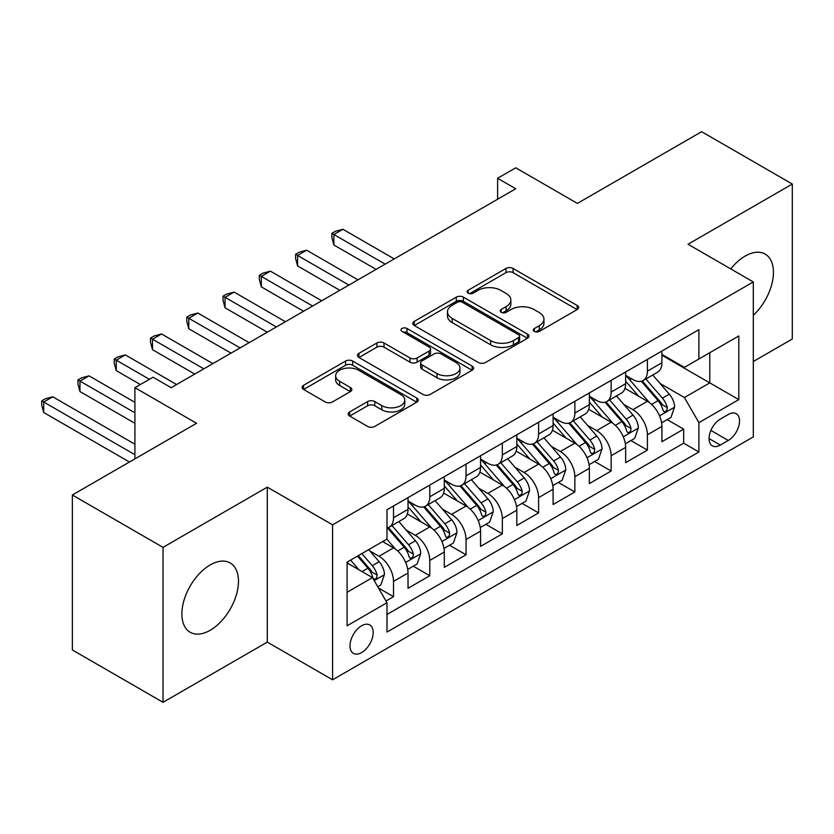 <?xml version="1.0" encoding="UTF-8"?>
<svg xmlns="http://www.w3.org/2000/svg" width="834" height="834" viewBox="0 0 834 834"><rect width="100%" height="100%" fill="white"/><g stroke="black" fill="none" stroke-linecap="round" stroke-linejoin="round"><path stroke-width="1.25" d="M534.344 331.411A3.524 2.033 0 0 0 539.327 331.411L577.149 309.581A5.035 2.909 0 0 0 578.629 307.517A5.035 2.909 0 0 0 577.149 305.463L513.077 268.465A5.035 2.909 0 0 0 505.957 268.465L468.124 290.305A3.524 2.033 0 0 0 467.092 291.744A3.524 2.033 0 0 0 468.124 293.182A3.524 2.033 0 0 0 473.107 293.182L478.007 290.357A16.107 9.299 0 0 1 500.786 290.357L506.134 293.443A16.107 9.299 0 0 1 510.846 300.021A16.107 9.299 0 0 1 506.134 306.599L501.234 309.424A3.524 2.033 0 0 0 500.202 310.863A3.524 2.033 0 0 0 501.234 312.302A3.524 2.033 0 0 0 506.217 312.302L511.117 309.477A16.107 9.299 0 0 1 533.896 309.477L539.244 312.552A16.107 9.299 0 0 1 543.956 319.13A16.107 9.299 0 0 1 539.244 325.708L534.344 328.533A3.524 2.033 0 0 0 533.312 329.972A3.524 2.033 0 0 0 534.344 331.411L534.344 328.533M210.168 630.275A40.011 23.102 120 0 0 236.314 595.017A40.011 23.102 120 0 0 230.174 562.96A40.011 23.102 120 0 0 210.168 564.941A40.011 23.102 120 0 0 184.033 600.199A40.011 23.102 120 0 0 190.173 632.255A40.011 23.102 120 0 0 210.168 630.275M753.311 315.304A40.011 23.102 120 0 0 765.153 254.089A40.011 23.102 120 0 0 745.148 256.08A40.011 23.102 120 0 0 730.761 268.923M361.602 652.574A16.409 9.476 120 0 0 372.318 638.114A16.409 9.476 120 0 0 369.806 624.958A16.409 9.476 120 0 0 361.602 625.771A16.409 9.476 120 0 0 350.874 640.241A16.409 9.476 120 0 0 353.387 653.387A16.409 9.476 120 0 0 361.602 652.574M349.665 411.933A5.035 2.909 0 0 0 348.185 413.987A5.035 2.909 0 0 0 349.665 416.051L367.638 426.424A5.035 2.909 0 0 0 374.758 426.424L416.771 402.176A5.035 2.909 0 0 0 418.241 400.122A5.035 2.909 0 0 0 416.771 398.058L352.688 361.059A5.035 2.909 0 0 0 345.568 361.059L303.555 385.318A5.035 2.909 0 0 0 302.085 387.372A5.035 2.909 0 0 0 303.555 389.426L325.281 401.967A5.035 2.909 0 0 0 332.401 401.967L350.374 391.584A5.035 2.909 0 0 0 351.854 389.53A5.035 2.909 0 0 0 350.374 387.476L339.605 381.263A13.469 7.777 0 0 1 335.664 375.759A13.469 7.777 0 0 1 343.973 368.576A13.469 7.777 0 0 1 358.651 370.265L400.841 394.618A13.469 7.777 0 0 1 404.782 400.122A13.469 7.777 0 0 1 396.473 407.305A13.469 7.777 0 0 1 381.795 405.616L374.758 401.561A5.035 2.909 0 0 0 367.638 401.561L349.665 411.933L349.665 416.051M753.311 361.508L792.3 339L792.3 184.043L701.623 131.689L577.399 203.413L515.746 167.811L497.606 178.278L515.746 188.755L171.178 387.685L153.049 377.208L134.91 387.685L134.91 458.877M163.026 547.354L163.026 702.311L267.297 642.107L267.297 487.15L163.026 547.354L72.35 495L196.574 423.276L134.91 387.685M267.297 487.15L332.578 524.836L753.311 281.934L753.311 436.891L332.578 679.804L332.578 524.836M792.3 184.043L688.029 244.247L753.311 281.934M478.362 362.498A5.035 2.909 0 0 0 485.482 362.498L527.495 338.25A5.035 2.909 0 0 0 528.964 336.196A5.035 2.909 0 0 0 527.495 334.142L463.412 297.144A5.035 2.909 0 0 0 456.292 297.144L414.279 321.392A5.035 2.909 0 0 0 412.809 323.446A5.035 2.909 0 0 0 414.279 325.51L478.362 362.498M403.406 332.172A3.524 2.033 0 0 1 406.982 332.672L406.982 328.481L472.127 366.095A5.035 2.909 0 0 1 473.608 368.159A5.035 2.909 0 0 1 472.127 370.213L430.125 394.461A5.035 2.909 0 0 1 423.005 394.461L358.922 357.463L358.922 353.355A5.035 2.909 0 0 0 357.442 355.409A5.035 2.909 0 0 0 358.922 357.463M358.922 353.355L376.895 342.972A5.035 2.909 0 0 1 384.015 342.972L410.005 357.984A5.035 2.909 0 0 0 417.125 357.984L429.051 351.093A5.035 2.909 0 0 0 430.532 349.039A5.035 2.909 0 0 0 429.051 346.986L401.998 331.359A3.524 2.033 0 0 1 400.966 329.92A3.524 2.033 0 0 1 403.135 328.043A3.524 2.033 0 0 1 406.982 328.481M163.026 702.311L72.35 649.957L72.35 495M385.986 601.012L393.512 596.664L378.459 587.98M369.9 550.993L379.011 556.247A20.516 11.843 60 0 1 393.512 581.381L408.024 573L408.024 588.293L429.781 575.731L413.278 566.203M406.168 530.059L415.28 535.313A20.516 11.843 60 0 1 429.781 560.438L444.293 552.066L444.293 567.349L466.05 554.787L449.547 545.259M442.437 509.115L451.548 514.37A20.516 11.843 60 0 1 466.05 539.504L480.561 531.122L480.561 546.406L502.329 533.843L485.826 524.315M478.706 488.171L487.817 493.436A20.516 11.843 60 0 1 502.329 518.56L516.83 510.179L516.83 525.472L538.597 512.91L522.094 503.382M514.985 467.238L524.086 472.492A20.516 11.843 60 0 1 538.597 497.617L553.098 489.245L553.098 504.528L574.866 491.966L558.363 482.438M551.253 446.294L560.354 451.548A20.516 11.843 60 0 1 574.866 476.683L589.367 468.301L589.367 483.595L611.134 471.022L594.632 461.494M587.522 425.35L596.623 430.615A20.516 11.843 60 0 1 611.134 455.739L625.646 447.368L625.646 462.651L647.403 450.089L647.403 434.795A20.516 11.843 -120 0 0 632.891 409.671L623.79 404.417M630.9 440.56L647.403 450.089M408.024 573A20.516 11.843 -120 0 0 393.512 547.875L382.629 541.589M444.293 552.066A20.516 11.843 -120 0 0 429.781 526.932L407.357 513.984M480.561 531.122A20.516 11.843 -120 0 0 466.05 505.998L443.625 493.05M516.83 510.179A20.516 11.843 -120 0 0 502.329 485.054L479.894 472.107M553.098 489.245A20.516 11.843 -120 0 0 538.597 464.111L516.163 451.163M589.367 468.301A20.516 11.843 -120 0 0 574.866 443.177L552.431 430.229M625.646 447.368A20.516 11.843 -120 0 0 611.134 422.233L588.7 409.286M728.28 414.488L720.305 419.095A15.898 9.184 120 0 0 709.922 433.107A15.898 9.184 120 0 0 712.351 445.846A15.898 9.184 120 0 0 720.305 445.064L728.28 440.456A15.898 9.184 120 0 0 738.674 426.445A15.898 9.184 120 0 0 736.234 413.695A15.898 9.184 120 0 0 728.28 414.488M347.09 592.265L372.475 577.608L386.986 602.742L386.986 632.057L698.902 451.976L698.902 422.65L684.401 397.526L660.059 383.473M386.986 602.742L347.09 625.771L347.09 562.116L386.986 539.077L386.986 509.762L698.902 329.68L698.902 358.995L738.799 335.966L738.799 399.622L698.902 422.65M408.024 500.973L415.28 505.154A20.516 11.843 60 0 0 425.538 506.175L440.039 497.794A20.516 11.843 -120 0 0 444.293 488.401L444.293 476.683M444.293 480.03L451.548 484.22A20.516 11.843 60 0 0 461.807 485.232L476.318 476.86A20.516 11.843 -120 0 0 480.561 467.467L480.561 455.739M480.561 459.086L487.817 463.277A20.516 11.843 60 0 0 498.075 464.298L512.587 455.917A20.516 11.843 -120 0 0 516.83 446.524L516.83 434.795M516.83 438.152L524.086 442.333A20.516 11.843 60 0 0 534.344 443.354L548.855 434.973A20.516 11.843 -120 0 0 553.098 425.58L553.098 413.862M553.098 417.208L560.354 421.399A20.516 11.843 60 0 0 570.612 422.411L585.124 414.039A20.516 11.843 -120 0 0 589.367 404.646L589.367 392.918M589.367 396.265L596.623 400.456A20.516 11.843 60 0 0 606.881 401.477L621.393 393.095A20.516 11.843 -120 0 0 625.646 383.703L625.646 371.974M386.986 614.47L683.671 443.177L683.671 429.145L661.915 441.707L661.915 426.424A20.516 11.843 -120 0 0 647.403 401.3L624.968 388.342M625.646 375.331L632.891 379.522A20.516 11.843 -120 0 0 643.15 380.533A20.516 11.843 -120 0 0 647.403 371.14L647.403 359.412M643.15 380.533L657.661 372.162A20.516 11.843 -120 0 0 661.915 362.769L661.915 351.041M393.512 505.998L393.512 517.726A20.516 11.843 60 0 1 389.269 527.109A20.516 11.843 60 0 1 386.986 527.943M389.269 527.109L403.771 518.738A20.516 11.843 -120 0 0 408.024 509.345L408.024 497.617M429.781 485.054L429.781 496.783A20.516 11.843 60 0 1 425.538 506.175M466.05 464.111L466.05 475.839A20.516 11.843 60 0 1 461.807 485.232M502.329 443.177L502.329 454.905A20.516 11.843 60 0 1 498.075 464.298M538.597 422.233L538.597 433.961A20.516 11.843 60 0 1 534.344 443.354M574.866 401.29L574.866 413.018A20.516 11.843 60 0 1 570.612 422.411M611.134 380.356L611.134 392.084A20.516 11.843 60 0 1 606.881 401.477M611.134 455.739L611.134 471.022M574.866 476.683L574.866 491.966M538.597 497.617L538.597 512.91M502.329 518.56L502.329 533.843M466.05 539.504L466.05 554.787M429.781 560.438L429.781 575.731M393.512 581.381L393.512 596.664M372.475 577.608L347.09 562.95M684.401 397.526L709.786 382.869L709.786 352.709L738.799 335.966M661.915 355.232L738.799 399.622M661.915 354.387L684.401 367.377L698.902 358.995M267.297 642.107L332.578 679.804M497.606 178.278L497.606 199.222M667.169 419.617L683.671 429.145M683.671 443.177L698.902 451.976M535.751 331.911L539.244 329.899A16.107 9.299 0 0 0 543.956 323.321L543.956 319.13M510.846 300.021L510.846 304.202A16.107 9.299 0 0 1 506.134 310.78L502.641 312.792M577.086 309.612L513.077 272.655A5.035 2.909 0 0 0 505.957 272.655L469.532 293.683M527.422 338.291L463.412 301.324A5.035 2.909 0 0 0 456.292 301.324L414.342 325.541M518.592 337.634A3.524 2.033 0 0 0 519.624 336.196A3.524 2.033 0 0 0 518.592 334.757L462.338 302.283A3.524 2.033 0 0 0 457.355 302.283L452.195 305.265A16.107 9.299 0 0 0 447.472 311.833A16.107 9.299 0 0 0 452.195 318.411L490.642 340.616A16.107 9.299 0 0 0 513.431 340.616L518.592 337.634L518.592 341.825A3.524 2.033 0 0 0 519.624 340.387L519.624 336.196M447.472 311.833L447.472 316.023A16.107 9.299 0 0 0 452.195 322.602L452.195 318.411M518.592 341.825L513.431 344.796A16.107 9.299 0 0 1 490.642 344.796L452.195 322.602M358.985 357.505L376.895 347.163L376.895 342.972M430.532 349.039L430.532 353.23A5.035 2.909 0 0 1 429.051 355.284L417.125 362.164A5.035 2.909 0 0 1 410.005 362.164L384.015 347.163A5.035 2.909 0 0 0 376.895 347.163M406.982 332.672L472.065 370.254M436.974 373.549A13.469 7.777 0 0 0 451.653 375.237A13.469 7.777 0 0 0 459.961 368.055A13.469 7.777 0 0 0 456.021 362.55L441.155 353.97A5.035 2.909 0 0 0 434.034 353.97L422.108 360.861A5.035 2.909 0 0 0 420.638 362.915A5.035 2.909 0 0 0 422.108 364.969L436.974 373.549L436.974 377.739A13.469 7.777 0 0 0 451.653 379.428A13.469 7.777 0 0 0 459.961 372.245L459.961 368.055M420.638 362.915L420.638 367.106A5.035 2.909 0 0 0 422.108 369.16L422.108 364.969M436.974 377.739L422.108 369.16M404.782 400.122L404.782 404.302A13.469 7.777 0 0 1 396.473 411.485A13.469 7.777 0 0 1 381.795 409.807L374.758 405.741A5.035 2.909 0 0 0 367.638 405.741L349.727 416.083M335.664 375.759L335.664 379.95A13.469 7.777 0 0 0 339.605 385.444L339.605 381.263M350.311 391.626L339.605 385.444M416.708 402.207L352.688 365.25A5.035 2.909 0 0 0 345.568 365.25L303.628 389.468M661.602 422.828L670.974 417.417L674.602 406.95A13.594 7.85 -120 0 0 669.306 394.19L652.741 374.998M649.415 402.624L629.764 379.866A39.24 22.654 -120 0 0 625.646 375.55M638.635 396.233L627.648 383.504A32.568 18.807 -120 0 0 625.646 381.326M394.242 258.905L342.92 229.277L333.85 234.51L333.85 244.977L376.103 269.372M641.304 381.274L658.068 400.674A13.594 7.85 60 0 1 662.915 410.036L663.906 411.652L665.74 411.391L666.971 409.901L667.263 407.524A13.594 7.85 -120 0 0 662.415 398.162L645.85 378.98M642.295 380.95L660.299 401.811A6.922 3.993 60 0 1 662.05 404.511L667.263 407.524M333.85 244.977L331.859 237.544L331.859 233.353L385.172 264.138M331.859 233.353L335.487 231.258L342.92 229.277M625.333 443.771L634.705 438.361L638.333 427.884A13.594 7.85 -120 0 0 633.037 415.123L616.472 395.942M613.146 423.557L593.495 400.81A39.24 22.654 -120 0 0 589.367 396.494M602.367 417.177L591.379 404.448A32.568 18.807 -120 0 0 589.367 402.259M357.974 279.838L306.651 250.21L297.582 255.444L297.582 265.921L339.834 290.315M605.036 402.207L621.799 421.618A13.594 7.85 60 0 1 626.647 430.98L627.637 432.596L629.472 432.335L630.702 430.844L630.994 428.467A13.594 7.85 -120 0 0 626.146 419.106L609.581 399.913M606.026 401.894L624.03 422.744A6.922 3.993 60 0 1 625.781 425.455L630.994 428.467M297.582 265.921L295.59 258.488L295.59 254.297L348.904 285.082M295.59 254.297L299.218 252.202L306.651 250.21M589.065 464.715L598.437 459.305L602.065 448.828A13.594 7.85 -120 0 0 596.769 436.067L580.203 416.875M576.878 444.501L557.227 421.743A39.24 22.654 -120 0 0 553.098 417.438M566.098 438.121L555.11 425.392A32.568 18.807 -120 0 0 553.098 423.203M321.705 300.782L270.383 271.154L261.313 276.388L261.313 286.854L303.566 311.249M568.767 423.151L585.531 442.562A13.594 7.85 60 0 1 590.378 451.924L591.358 453.529L593.203 453.269L594.433 451.778L594.725 449.411A13.594 7.85 -120 0 0 589.878 440.039L573.312 420.857M569.747 422.838L587.761 443.688A6.922 3.993 60 0 1 589.502 446.398L594.725 449.411M261.313 286.854L259.322 279.421L259.322 275.241L312.635 306.015M259.322 275.241L262.95 273.145L270.383 271.154M552.796 485.649L562.168 480.238L565.796 469.771A13.594 7.85 -120 0 0 560.5 457.001L543.935 437.819M540.609 465.445L520.958 442.687A39.24 22.654 -120 0 0 516.83 438.371M529.83 459.054L518.842 446.326A32.568 18.807 -120 0 0 516.83 444.136M285.426 321.726L234.114 292.098L225.044 297.331L225.044 307.798L267.297 332.193M532.499 444.095L549.262 463.495A13.594 7.85 60 0 1 554.099 472.857L555.09 474.473L556.924 474.212L558.154 472.722L558.457 470.345A13.594 7.85 -120 0 0 553.609 460.983L537.033 441.801M533.479 443.771L551.493 464.621A6.922 3.993 60 0 1 553.234 467.332L558.457 470.345M225.044 307.798L223.053 300.365L223.053 296.174L276.367 326.959M223.053 296.174L226.671 294.079L234.114 292.098M516.527 506.592L525.9 501.182L529.527 490.705A13.594 7.85 -120 0 0 524.232 477.945L507.656 458.763M504.341 486.378L484.69 463.631A39.24 22.654 -120 0 0 480.561 459.315M493.561 479.998L482.573 467.269A32.568 18.807 -120 0 0 480.561 465.08M249.157 342.659L197.846 313.031L188.776 318.265L188.776 328.742L231.028 353.136M496.23 465.028L512.993 484.439A13.594 7.85 60 0 1 517.831 493.801L518.821 495.417L520.656 495.156L521.886 493.655L522.188 491.289A13.594 7.85 -120 0 0 517.341 481.927L500.765 462.734M497.21 464.715L515.224 485.565A6.922 3.993 60 0 1 516.965 488.276L522.188 491.289M188.776 328.742L186.774 321.309L186.774 317.118L240.098 347.893M186.774 317.118L190.402 315.023L197.846 313.031M480.259 527.526L489.631 522.115L493.259 511.649A13.594 7.85 -120 0 0 487.963 498.888L471.387 479.696M468.072 507.322L448.421 484.564A39.24 22.654 -120 0 0 444.293 480.259M457.293 500.932L446.305 488.213A32.568 18.807 -120 0 0 444.293 486.024M212.889 363.603L161.567 333.975L152.507 339.209L152.507 349.675L194.76 374.07M459.961 485.972L476.714 505.373A13.594 7.85 60 0 1 481.562 514.745L482.552 516.35L484.387 516.09L485.617 514.599L485.92 512.232A13.594 7.85 -120 0 0 481.072 502.86L464.496 483.678M460.941 485.659L478.956 506.509A6.922 3.993 60 0 1 480.697 509.22L485.92 512.232M152.507 349.675L150.506 342.242L150.506 338.051L203.819 368.837M150.506 338.051L154.134 335.966L161.567 333.975M443.99 548.47L453.362 543.059L456.99 532.592A13.594 7.85 -120 0 0 451.694 519.822L435.119 500.64M431.803 528.266L412.152 505.508A39.24 22.654 -120 0 0 408.024 501.192M421.024 521.875L410.026 509.147A32.568 18.807 -120 0 0 408.024 506.957M176.62 384.547L125.298 354.909L116.239 360.152L116.239 370.619L140.352 384.547M423.682 506.916L440.446 526.317A13.594 7.85 60 0 1 445.293 535.678L446.284 537.294L448.119 537.033L449.349 535.543L449.651 533.166A13.594 7.85 -120 0 0 444.803 523.804L428.228 504.622M424.673 506.592L442.687 527.442A6.922 3.993 60 0 1 444.428 530.153L449.651 533.166M116.239 370.619L114.237 363.186L114.237 358.995L149.422 379.303M114.237 358.995L117.865 356.9L125.298 354.909M407.722 569.413L417.094 564.003L420.711 553.526A13.594 7.85 -120 0 0 415.426 540.766L398.85 521.584M395.535 549.199L386.851 539.16M384.755 542.819L383.338 541.183M134.91 402.342L89.029 375.853L79.96 381.086L79.96 391.563L134.91 423.286M387.414 527.849L404.177 547.26A13.594 7.85 60 0 1 409.025 556.622L410.015 558.227L411.85 557.977L413.08 556.476L413.383 554.11A13.594 7.85 -120 0 0 408.535 544.748L391.959 525.556M388.404 527.536L406.419 548.386A6.922 3.993 60 0 1 408.16 551.097L413.383 554.11M79.96 391.563L77.969 384.12L77.969 379.939L134.91 412.809M77.969 379.939L81.596 377.844L89.029 375.853M377.739 586.719L380.825 584.936L384.443 574.47A13.594 7.85 -120 0 0 379.157 561.709L368.722 549.627M358.985 569.82L350.582 560.094M348.487 563.753L347.09 562.147M134.91 444.22L52.761 396.796L43.691 402.03L43.691 412.496L129.468 462.026M357.473 556.122L367.909 568.194A13.594 7.85 60 0 1 372.756 577.566L373.747 579.171L375.581 578.911L376.812 577.42L377.104 575.053A13.594 7.85 -120 0 0 372.266 565.681L361.831 553.609M358.318 555.632L370.14 569.33A6.922 3.993 60 0 1 371.891 572.03L377.104 575.053M43.691 412.496L41.7 405.063L41.7 400.873L134.91 454.697M41.7 400.873L45.328 398.788L52.761 396.796M379.011 556.247L393.512 547.875M415.28 535.313L429.781 526.932M451.548 514.37L466.05 505.998M487.817 493.436L502.329 485.054M524.086 472.492L538.597 464.111M560.354 451.548L574.866 443.177M596.623 430.615L611.134 422.233M632.891 409.671L647.403 401.3M647.403 371.14L661.915 362.769M393.512 517.726L408.024 509.345M429.781 496.783L444.293 488.401M466.05 475.839L480.561 467.467M502.329 454.905L516.83 446.524M538.597 433.961L553.098 425.58M574.866 413.018L589.367 404.646M611.134 392.084L625.646 383.703M647.403 434.795L661.915 426.424M710.891 430.417L728.28 440.456M709.056 438.569L720.305 445.064M539.244 329.899L539.244 325.708M501.234 312.302L501.234 309.424M506.134 310.78L506.134 306.599M468.124 293.182L468.124 290.305M505.957 272.655L505.957 268.465M513.077 272.655L513.077 268.465M577.149 309.581L577.149 305.463M414.279 325.51L414.279 321.392M456.292 301.324L456.292 297.144M463.412 301.324L463.412 297.144M527.495 338.25L527.495 334.142M490.642 344.796L490.642 340.616M513.431 344.796L513.431 340.616M384.015 347.163L384.015 342.972M410.005 362.164L410.005 357.984M417.125 362.164L417.125 357.984M429.051 355.284L429.051 351.093M472.127 370.213L472.127 366.095M367.638 405.741L367.638 401.561M374.758 405.741L374.758 401.561M381.795 409.807L381.795 405.616M350.374 391.584L350.374 387.476M303.555 389.426L303.555 385.318M345.568 365.25L345.568 361.059M352.688 365.25L352.688 361.059M416.771 402.176L416.771 398.058M659.538 415.864L674.518 407.211M629.764 379.866L631.63 378.792M662.415 398.162L669.306 394.19M651.583 404.417L658.068 400.674M623.259 436.797L638.25 428.155M593.495 400.81L595.361 399.726M626.146 419.106L633.037 415.123M615.315 425.361L621.799 421.618M586.99 457.741L601.971 449.088M557.227 421.743L559.093 420.67M589.878 440.039L596.769 436.067M579.046 446.305L585.531 442.562M550.721 478.685L565.702 470.032M520.958 442.687L522.824 441.613M553.609 460.983L560.5 457.001M542.778 467.238L549.262 463.495M514.453 499.618L529.434 490.976M484.69 463.631L486.556 462.547M517.341 481.927L524.232 477.945M506.509 488.182L512.993 484.439M478.184 520.562L493.165 511.909M448.421 484.564L450.287 483.491M481.072 502.86L487.963 498.888M470.24 509.115L476.714 505.373M441.916 541.506L456.896 532.853M412.152 505.508L414.018 504.424M444.803 523.804L451.694 519.822M433.961 530.059L440.446 526.317M405.647 562.439L420.628 553.786M408.535 544.748L415.426 540.766M397.693 551.003L404.177 547.26M374.205 580.6L384.359 574.73M372.266 565.681L379.157 561.709M362.039 571.582L367.909 568.194"/></g></svg>
